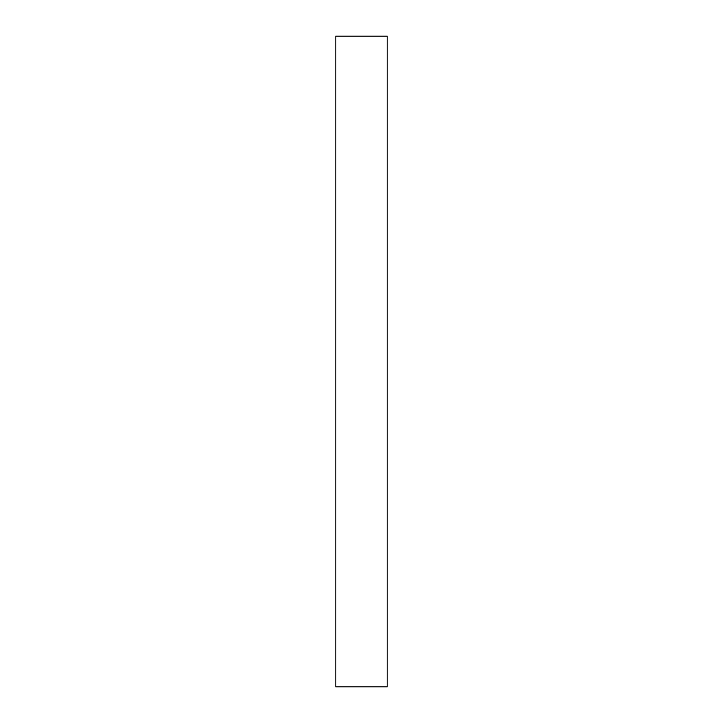 <?xml version="1.0" encoding="UTF-8"?>
<svg xmlns="http://www.w3.org/2000/svg" width="723" height="723" viewBox="0 0 723 723"><rect width="100%" height="100%" fill="white"/><g stroke="black" fill="none" stroke-linecap="round" stroke-linejoin="round"><path stroke-width="1.08" d="M387.185 36.15L335.815 36.15L335.815 686.85L387.185 686.85L387.185 36.15"/></g></svg>
